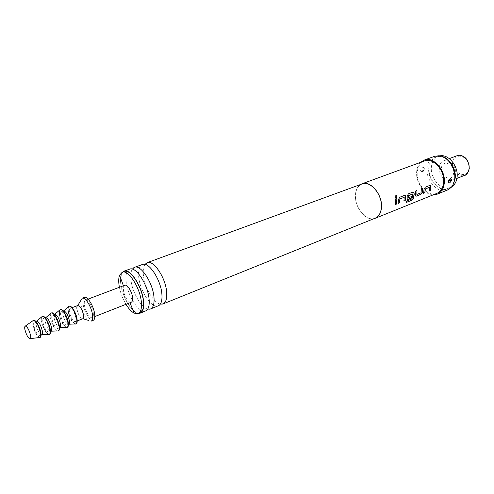 <?xml version="1.0" encoding="UTF-8"?>
<svg xmlns="http://www.w3.org/2000/svg" width="494" height="494" viewBox="0 0 494 494"><rect width="100%" height="100%" fill="white"/><g stroke="black" fill="none" stroke-linecap="round" stroke-linejoin="round"><path stroke-width="0.37" stroke-dasharray="2.47 1.85" d="M395.916 197.637L395.978 195.254M160.334 304.106C153.473 302.964 144.316 286.965 143.365 274.744C142.945 270.076 143.501 266.618 145.026 264.37M147.768 309.065L147.737 309.077C141.006 307.706 131.966 291.627 130.904 279.413C130.447 274.8 130.929 271.367 132.343 269.113M423.593 193.203L424.013 189.332L425.173 187.201L430.218 185.478M429.125 190.993L429.533 187.319M415.707 196.062L415.608 190.968L416.911 190.499M416.911 194.42L421.012 192.728L421.252 188.745L422.537 188.282M407.217 199.44L407.13 196.001L408.322 193.833L413.558 192.049M406.204 202.429L406.648 201.015L411.947 198.81L412.7 193.969M408.291 197.847L411.94 196.396M398.102 203.367L398.467 199.422L399.671 197.236L405.012 195.42M403.925 201.046L404.283 197.297M395.237 204.51L395.54 198.86L396.892 198.372M439.302 167.447C438.332 174.907 445.847 183.132 451.423 180.582C453.881 179.507 455.326 177.303 455.758 173.974C456.814 166.503 449.268 158.228 443.76 160.68C441.191 161.766 439.703 164.027 439.302 167.447M439.845 155.888L438.394 156.283C434.343 157.981 432.015 161.532 431.404 166.935C429.959 178.593 441.673 191.456 450.398 187.442L451.738 186.763M429.138 167.787C427.699 179.464 439.425 192.364 448.138 188.35C451.917 186.676 454.14 183.255 454.813 178.087C456.456 166.367 444.656 153.344 436.109 157.123C432.059 158.821 429.737 162.372 429.138 167.787M453.585 173.116C452.868 182.57 440.203 177.389 441.408 168.287C441.939 158.846 454.813 163.786 453.585 173.116M32.968 320.699L32.703 324.99C34.339 331.721 36.587 335.895 39.446 337.519M33.678 320.297C32.832 320.723 32.623 322.242 33.042 324.861C34.969 332.376 37.371 336.538 40.249 337.34M36.618 321.131C35.939 321.477 35.766 322.687 36.099 324.774C37.63 330.789 39.551 334.111 41.867 334.747M40.094 332.048C38.551 325.997 36.63 322.65 34.327 322.002C33.648 322.341 33.481 323.558 33.814 325.645C35.358 331.665 37.278 335 39.582 335.636C40.242 335.303 40.415 334.105 40.094 332.048M41.731 316.87L41.515 321.273C43.114 328.109 45.448 332.511 48.511 334.475M42.601 316.277C41.669 316.74 41.422 318.358 41.854 321.143C42.756 327.207 47.535 335.432 49.561 334.333M45.72 317.679C45.022 318.025 44.831 319.241 45.145 321.322C46.646 327.3 48.573 330.591 50.931 331.202M49.239 328.491C47.733 322.477 45.806 319.155 43.46 318.537C42.762 318.883 42.577 320.1 42.898 322.181C44.404 328.17 46.331 331.468 48.678 332.079C49.357 331.74 49.548 330.548 49.239 328.491M50.728 313.48L50.468 317.858C52.018 324.644 54.352 329.01 57.458 330.955M51.617 312.869C50.666 313.344 50.388 314.962 50.802 317.735C51.66 323.774 56.452 331.925 58.527 330.807M54.698 314.27C53.982 314.622 53.772 315.839 54.074 317.908C55.544 323.86 57.477 327.121 59.873 327.701M58.261 324.984C56.791 319.001 54.859 315.709 52.469 315.116C51.753 315.468 51.549 316.685 51.858 318.76C53.327 324.712 55.26 327.985 57.65 328.572C58.354 328.226 58.558 327.034 58.261 324.984M59.607 310.139L59.305 314.493C60.811 321.224 63.139 325.552 66.282 327.479M60.515 309.51C59.539 309.991 59.243 311.609 59.632 314.369C60.447 320.384 65.251 328.467 67.382 327.331M63.565 310.905C62.824 311.269 62.602 312.48 62.892 314.542C64.325 320.458 66.264 323.7 68.703 324.249M67.172 321.526C65.727 315.573 63.788 312.313 61.361 311.745C60.626 312.103 60.404 313.313 60.694 315.376C62.139 321.304 64.078 324.552 66.505 325.108C67.227 324.756 67.45 323.564 67.172 321.526M68.363 306.836L68.024 311.171C69.493 317.852 71.815 322.144 74.995 324.045M69.141 306.268C68.258 306.873 67.999 308.466 68.351 311.047C70.129 318.624 72.661 322.928 75.953 323.953M75.959 318.111C74.545 312.189 72.606 308.954 70.136 308.41C69.388 308.781 69.148 309.991 69.426 312.041C70.84 317.938 72.779 321.156 75.249 321.693C75.983 321.335 76.224 320.143 75.959 318.111M80.886 300.395L80.923 304.526C82.263 311.566 84.82 316.864 88.599 320.421M84.431 297.345C83.054 298.012 82.591 300.136 83.035 303.724C83.949 311.523 90.291 321.86 93.273 320.303M124.704 285.273L123.661 286.427L123.377 290.083C124.389 295.838 126.495 299.839 129.694 302.087L131.243 302.242M93.255 312.832C92.594 306.854 87.704 298.901 85.456 300.093C84.412 300.593 84.06 302.211 84.394 304.934C85.085 310.88 89.927 318.766 92.199 317.58C93.218 317.092 93.57 315.505 93.255 312.832M124.21 271.521C122.203 272.342 121.049 274.652 120.746 278.443M142.346 264.451C139.339 265.84 138.11 269.86 138.666 276.504C139.74 290.775 151.806 309.077 158.296 305.842M129.589 269.125C126.649 270.496 125.495 274.522 126.112 281.209C127.322 295.573 139.357 314.116 145.693 310.936M424.08 169.843L424.297 169.041L422.389 171.572L421.802 171.714L420.573 170.436L422.648 170.387L423.302 170.881L424.118 169.454L423.463 168.954L422.679 169.992L420.604 170.047L422.716 167.589C423.673 167.163 424.21 167.472 424.34 168.528L424.118 169.454M433.164 194.871C424.346 194.864 415.54 182.372 416.664 171.708C417.01 167.769 418.332 164.644 420.629 162.335M420.604 170.047L420.573 170.436M424.297 169.041L424.334 168.652M447.521 189.992C438.135 194.321 425.507 180.415 427.038 167.824C427.674 161.983 430.181 158.148 434.553 156.32M452.912 184.966L451.744 186.442C443.606 195.939 426.915 181.897 428.773 167.639C429.829 160.013 433.596 156.172 440.061 156.123L441.92 156.431M140.253 313.14C133.985 316.29 121.962 297.641 120.69 283.241C120.141 277.894 120.789 274.176 122.648 272.095M375.168 218.175C366.678 222.133 354.569 207.752 355.513 195.21C355.89 189.393 358.045 185.645 361.991 183.966M373.81 218.725C365.251 220.867 354.569 206.986 355.421 195.167C355.711 190.085 357.44 186.516 360.608 184.472M436.857 193.376C427.965 197.483 415.911 184.058 417.3 171.974C417.881 166.367 420.24 162.699 424.371 160.964M120.882 283.395C122.135 297.549 133.948 315.864 140.098 312.77M448.249 181.31L449.095 179.439M422.648 170.387L422.679 169.992M119.394 287.273C120.622 293.325 122.808 299.006 125.964 304.316M76.971 309.164C78.355 315.03 80.3 318.222 82.807 318.735M457.135 155.684C454.548 156.777 453.041 159.019 452.615 162.409C451.596 169.788 459.08 177.871 464.693 175.314M468.96 168.281C467.96 179.909 452.238 173.61 453.813 162.452C454.529 150.855 470.572 156.777 468.96 168.281M448.311 180.915L448.206 181.712M160.427 303.964L158.951 305.502M132.386 269.125L130.15 268.971M145.193 264.413L143.062 264.265M456.913 178.402L451.423 180.582M450.398 187.442L448.138 188.35M35.846 321.427L34.327 322.002M45.287 317.84L43.46 318.537M54.346 314.406L52.469 315.116M63.281 311.016L61.361 311.745M72.099 307.669L70.136 308.41M88.093 299.098L85.456 300.093M123.661 286.427L123.42 285.754M421.802 171.714L422.642 171.511C423.185 171.77 423.747 170.961 424.321 169.09L424.34 168.528M448.194 181.928L448.2 181.218C449.583 177.488 449.423 179.569 449.886 178.766L450.559 178.575M451.744 186.442L451.071 187.541M440.061 156.123L438.833 155.758M146.218 310.677L147.737 309.077M129.694 302.087L129.965 302.748M94.817 316.555L92.199 317.58M77.206 320.927L75.249 321.693M68.425 324.36L66.505 325.108M59.521 327.843L57.65 328.572M50.499 331.369L48.678 332.079M41.088 335.049L39.582 335.636M438.394 156.283L436.109 157.123M449.293 158.617L443.76 160.68"/><path stroke-width="0.74" d="M395.83 195.284L396.145 195.266C397.083 195.933 397.102 196.711 396.194 197.612L395.756 197.581L395.83 195.284M395.978 195.254L396.083 195.266C397.022 195.927 397.034 196.705 396.132 197.6L395.916 197.637M145.026 264.37L147.119 262.703C153.498 259.48 165.885 278.036 166.688 292.423C167.083 298.759 165.861 302.6 163.008 303.94L160.334 304.106M132.343 269.113L134.461 267.34C140.679 264.167 153.047 282.969 153.992 297.45C154.449 303.829 153.288 307.676 150.503 308.997L147.749 309.102M429.465 187.294L425.433 188.936L424.846 192.771L423.574 193.278L424.08 189.356L425.241 187.22L429.687 185.472L430.441 185.559L430.885 186.67L430.367 190.567L429.107 191.073L429.465 187.294L425.365 188.912L424.778 192.728L423.593 193.203M430.218 185.478L430.817 186.646L430.299 190.53L429.125 190.993M416.911 190.499L416.911 194.42L421.073 192.765L421.32 188.764L422.605 188.257L422.568 191.135L422.426 192.333L420.931 194.333L416.43 196.124L415.652 196.001L415.516 195.081L415.676 190.98L416.973 190.474L416.843 194.34M422.537 188.282L422.426 192.333M412.632 193.944L408.458 195.649L408.229 197.835L412.015 196.365L411.712 198.008L407.958 199.508L407.155 199.372L407.198 196.025L408.39 193.852L412.984 192.043L413.787 192.135L414.176 194.457L413.385 198.483L411.65 200.323L406.161 202.528L406.71 201.064L412.008 198.86L412.756 193.975L408.39 195.624L408.217 197.81M413.558 192.049L414.17 193.222L413.385 198.483M411.94 196.396L411.644 197.964L407.217 199.44M404.209 197.273L399.967 199.002L399.424 202.911L398.084 203.442L398.535 199.446L399.739 197.248L404.413 195.414L405.247 195.513L405.698 196.618L405.234 200.595L403.907 201.12L404.209 197.273L399.899 198.977L399.362 202.867L398.102 203.367M405.012 195.42L405.63 196.593L405.234 200.595M396.892 198.372L396.497 204.003L395.237 204.51M451.738 186.763C454.758 184.824 456.536 181.631 457.086 177.185C458.605 166.28 448.348 153.776 439.845 155.888M30.56 335.377C29.14 329.862 27.392 326.769 25.324 326.077C24.694 326.349 24.546 327.466 24.873 329.43C26.343 335.043 28.102 338.118 30.171 338.656C30.733 338.328 30.863 337.235 30.56 335.377M39.446 337.519L39.94 337.458C40.736 337.007 40.94 335.519 40.539 332.993C38.643 325.497 36.253 321.304 33.376 320.415L32.968 320.699M39.903 337.47L40.249 337.34C41.076 336.92 41.286 335.432 40.885 332.857C40.02 327.121 35.5 319.272 33.678 320.297L33.333 320.427M41.088 335.049L41.904 334.728C42.54 334.358 42.706 333.166 42.391 331.153C40.885 325.188 38.977 321.841 36.661 321.119L35.846 321.427M48.511 334.475L49.264 334.45C50.135 333.963 50.369 332.376 49.968 329.689C49.097 323.65 44.324 315.4 42.305 316.388L41.731 316.87M49.221 334.469L49.561 334.333C50.468 333.882 50.715 332.289 50.308 329.56C49.437 323.465 44.596 315.166 42.601 316.277L42.262 316.401M50.499 331.369L50.962 331.19C51.623 330.819 51.808 329.628 51.506 327.608C50.03 321.662 48.109 318.346 45.751 317.667L45.287 317.84M57.458 330.955L58.23 330.924C59.132 330.443 59.391 328.856 59.008 326.17C58.187 320.137 53.383 311.949 51.314 312.986L50.728 313.48M58.193 330.943L58.527 330.807C59.459 330.35 59.731 328.757 59.348 326.04C58.52 319.97 53.667 311.745 51.617 312.869L51.283 312.998M59.521 327.843L59.898 327.695C60.589 327.324 60.787 326.133 60.503 324.12C59.052 318.179 57.125 314.894 54.723 314.264L54.346 314.406M66.282 327.479L67.048 327.46C68.011 326.966 68.296 325.379 67.931 322.693C67.147 316.673 62.318 308.546 60.206 309.627L59.607 310.139M59.898 327.695L67.382 327.331C68.339 326.861 68.629 325.274 68.265 322.563C67.48 316.518 62.615 308.367 60.515 309.51L60.182 309.633M68.425 324.36L68.722 324.243C69.432 323.879 69.648 322.687 69.376 320.668C67.95 314.746 66.017 311.492 63.578 310.899L63.281 311.016M74.995 324.045L75.792 324.027C76.774 323.539 77.083 321.952 76.737 319.266C75.996 313.258 71.136 305.181 68.981 306.311L68.363 306.836M75.953 323.953L76.119 323.897C77.095 323.422 77.41 321.835 77.064 319.136C76.323 313.116 71.451 305.033 69.296 306.194L69.141 306.268M88.599 320.421L82.807 318.735C83.554 318.377 83.807 317.179 83.554 315.16C82.171 309.263 80.226 306.052 77.719 305.533L77.719 305.533C76.959 305.903 76.706 307.114 76.971 309.164M91.131 321.156L91.155 321.143C92.483 320.501 92.94 318.432 92.526 314.925C91.656 307.064 85.221 296.591 82.294 298.148L80.886 300.395M91.155 321.143L93.273 320.303C94.607 319.661 95.07 317.593 94.663 314.085C93.804 306.237 87.37 295.783 84.431 297.345L82.294 298.148L77.719 305.533L72.099 307.669M94.817 316.555L131.243 302.242C132.355 301.717 132.793 300.142 132.565 297.518C132.089 291.658 127.156 284.013 124.704 285.273L88.093 299.098M125.964 304.316C128.681 308.75 131.416 311.689 134.177 313.14L138.122 313.573C140.796 312.301 141.871 308.515 141.364 302.204C140.296 287.885 128.168 269.181 122.209 272.256L119.567 275.22C118.727 277.449 118.511 280.425 118.912 284.136L119.394 287.273M138.122 313.573L140.098 312.77C142.785 311.498 143.871 307.713 143.371 301.408C142.328 287.107 130.194 268.433 124.21 271.521L122.209 272.256M120.746 278.443L120.882 283.395M150.503 308.997L158.951 305.502C161.322 303.829 162.304 300.099 161.902 294.319C161.069 280.536 149.589 262.444 143.062 264.265L134.461 267.34M149.108 299.383C148.132 285.39 136.492 266.945 130.15 268.971L124.074 271.144C130.169 268.007 142.519 287.014 143.581 301.575C144.087 307.99 142.982 311.844 140.253 313.14L146.218 310.677C148.608 309.083 149.571 305.317 149.108 299.383M449.095 179.439L449.812 180.285L449.015 181.354L448.311 180.915M451.979 179.828L450.837 178.525L450.201 178.686L448.249 181.31L448.293 182.496L448.978 182.941L449.787 182.761L451.936 180.23L451.979 179.828L449.855 179.884M420.629 162.335L424.093 160.142C433.244 156.092 446.002 170.337 444.297 183.07C443.606 188.677 441.241 192.382 437.202 194.173L433.164 194.871M424.093 160.142L434.553 156.32L438.833 155.758C447.478 156.067 456.067 168.51 454.69 178.945C454.289 182.502 453.084 185.367 451.071 187.541L447.521 189.992L437.202 194.173M441.92 156.431C449.614 158.111 456.363 169.121 455.196 178.241L452.912 184.966M147.119 262.703L361.991 183.966C370.315 180.199 382.566 194.753 381.393 207.363C380.93 212.92 378.855 216.526 375.168 218.175L163.008 303.94M360.608 184.472L361.948 183.83C370.327 180.044 382.677 194.704 381.492 207.412C381.022 213.007 378.935 216.638 375.224 218.299L373.81 218.725M361.948 183.83L424.371 160.964C433.084 157.104 445.236 170.665 443.618 182.792C442.957 188.14 440.704 191.666 436.857 193.376L375.224 218.299M396.96 201.28L396.565 204.053L395.219 204.59L395.608 198.872L396.96 198.341L396.96 201.28M122.648 272.095L124.074 271.144M68.722 324.243L76.119 323.897M405.166 200.552L403.925 201.046M413.324 198.434L411.65 200.323M411.595 200.268L406.204 202.429M422.358 192.296L420.869 194.29L416.43 196.124M416.368 196.081L415.707 196.062M469.257 168.633C467.911 173.122 466.392 175.351 464.693 175.314C467.163 174.228 468.627 172.042 469.084 168.75C470.183 161.359 462.68 153.233 457.135 155.684L449.293 158.617M451.936 180.23L449.812 180.285M162.248 304.162L160.427 303.964M149.892 309.182L147.768 309.065M133.88 267.612L132.386 269.125M146.409 263.049L145.193 264.413M464.693 175.314L456.913 178.402M25.324 326.077L33.376 320.415M36.661 321.119L42.305 316.388M45.751 317.667L51.314 312.986M54.723 314.264L60.206 309.627M63.578 310.899L69.296 306.194M123.42 285.754L119.567 275.22M129.965 302.748L134.177 313.14M82.807 318.735L77.206 320.927M50.962 331.19L58.23 330.924M41.904 334.728L49.264 334.45M30.171 338.656L39.94 337.458M457.135 155.684C459.087 154.918 461.291 155.24 463.749 156.641C467.126 158.667 468.967 162.625 469.269 168.51"/></g></svg>
